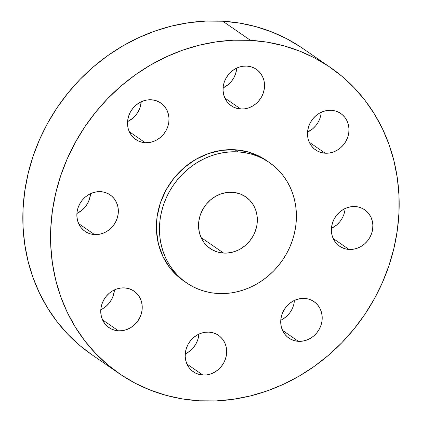 <?xml version="1.0" encoding="UTF-8"?>
<svg xmlns="http://www.w3.org/2000/svg" width="422" height="422" viewBox="0 0 422 422"><rect width="100%" height="100%" fill="white"/><g stroke="black" fill="none" stroke-linecap="round" stroke-linejoin="round"><path stroke-width="0.63" d="M355.176 206.537L351.115 206.717L347.09 207.714L343.26 209.486L339.768 211.976L336.756 215.078L334.329 218.675L332.589 222.631L331.597 226.793L331.397 231.003L331.993 235.096L333.359 238.915L335.453 242.318L338.18 245.166L341.445 247.355L345.122 248.801L349.068 249.449A22.134 20.061 -55.4 0 1 339.557 246.216A22.134 20.061 -55.4 0 1 333 221.497A22.134 20.061 -55.4 0 1 355.176 206.537L355.176 206.537A22.134 20.061 -55.4 0 1 364.687 209.771A22.134 20.061 -55.4 0 1 371.244 234.49A22.134 20.061 -55.4 0 1 349.068 249.449L353.135 249.27L357.16 248.273L360.989 246.501L364.476 244.011L367.493 240.909L369.92 237.312L371.661 233.355L372.652 229.193L372.853 224.984L372.257 220.891L370.885 217.072L368.796 213.669L366.064 210.821L362.799 208.632L359.122 207.186L355.176 206.537M333.158 238.477L349.068 249.449L333.158 238.477M298.412 341.329A22.134 20.061 -55.4 0 1 288.901 338.101A22.134 20.061 -55.4 0 1 282.339 313.377A22.134 20.061 -55.4 0 1 304.515 298.423L300.453 298.602L296.429 299.594L292.599 301.371L289.107 303.856L286.095 306.958L283.668 310.56L281.928 314.517L280.936 318.679L280.736 322.888L281.332 326.976L282.698 330.801L284.792 334.198L287.519 337.051L290.79 339.241L294.466 340.686L298.412 341.329L302.474 341.155L306.499 340.158L310.328 338.381L313.82 335.896L316.832 332.794L319.259 329.197L321 325.241L321.991 321.073L322.192 316.869L321.596 312.776L320.224 308.951L318.135 305.554L315.408 302.706L312.138 300.511L308.461 299.066L304.515 298.423A22.134 20.061 -55.4 0 1 314.026 301.651A22.134 20.061 -55.4 0 1 320.583 326.375A22.134 20.061 -55.4 0 1 298.412 341.329L282.497 330.357L298.412 341.329M202.876 375.037A22.134 20.061 -55.4 0 1 193.366 371.803A22.134 20.061 -55.4 0 1 186.809 347.079A22.134 20.061 -55.4 0 1 208.985 332.125L204.923 332.304L200.898 333.301L197.069 335.073L193.577 337.558L190.559 340.659L188.138 344.262L186.397 348.219L185.406 352.381L185.205 356.59L185.801 360.683L187.168 364.502L189.256 367.9L191.989 370.753L195.254 372.942L198.931 374.388L202.876 375.037L206.938 374.857L210.963 373.86L214.798 372.083L218.285 369.598L221.302 366.496L223.729 362.899L225.469 358.943L226.456 354.781L226.656 350.571L226.065 346.478L224.694 342.659L222.605 339.256L219.873 336.408L216.607 334.219L212.931 332.768L208.985 332.125A22.134 20.061 -55.4 0 1 218.496 335.358A22.134 20.061 -55.4 0 1 225.053 360.077A22.134 20.061 -55.4 0 1 202.876 375.037L186.962 364.065L202.876 375.037M118.434 330.816A22.134 20.061 -55.4 0 1 108.923 327.583A22.134 20.061 -55.4 0 1 102.367 302.864A22.134 20.061 -55.4 0 1 124.543 287.904L120.481 288.084L116.456 289.081L112.627 290.853L109.134 293.343L106.117 296.444L103.696 300.042L101.955 303.998L100.963 308.16L100.763 312.37L101.359 316.463L102.725 320.282L104.814 323.685L107.547 326.533L110.812 328.722L114.489 330.168L118.434 330.816L122.496 330.637L126.521 329.64L130.356 327.868L133.843 325.378L136.86 322.276L139.286 318.679L141.027 314.722L142.014 310.56L142.214 306.351L141.623 302.257L140.252 298.438L138.163 295.036L135.43 292.188L132.165 289.998L128.488 288.553L124.543 287.904A22.134 20.061 -55.4 0 1 134.054 291.138A22.134 20.061 -55.4 0 1 140.61 315.856A22.134 20.061 -55.4 0 1 118.434 330.816L102.52 319.844L118.434 330.816M100.658 191.667L96.591 191.846L92.566 192.838L88.736 194.616L85.249 197.1L82.232 200.202L79.805 203.805L78.065 207.761L77.078 211.923L76.873 216.133L77.469 220.226L78.84 224.045L80.929 227.442L83.661 230.296L86.927 232.485L90.603 233.93L94.549 234.574A22.134 20.061 -55.4 0 1 85.038 231.346A22.134 20.061 -55.4 0 1 78.481 206.622A22.134 20.061 -55.4 0 1 100.658 191.667L100.658 191.667A22.134 20.061 -55.4 0 1 110.168 194.901A22.134 20.061 -55.4 0 1 116.725 219.619A22.134 20.061 -55.4 0 1 94.549 234.574L98.611 234.4L102.636 233.403L106.465 231.625L109.957 229.141L112.975 226.039L115.396 222.441L117.137 218.485L118.128 214.323L118.329 210.114L117.733 206.02L116.366 202.201L114.278 198.799L111.545 195.95L108.28 193.756L104.603 192.311L100.658 191.667M78.634 223.607L94.549 234.574L78.634 223.607M145.21 142.694A22.134 20.061 -55.4 0 1 135.699 139.46A22.134 20.061 -55.4 0 1 129.143 114.742A22.134 20.061 -55.4 0 1 151.313 99.782L147.252 99.961L143.227 100.958L139.397 102.736L135.905 105.22L132.893 108.322L130.467 111.92L128.726 115.876L127.734 120.038L127.534 124.247L128.13 128.341L129.501 132.16L131.59 135.562L134.317 138.411L137.588 140.6L141.264 142.05L145.21 142.694L149.272 142.515L153.297 141.518L157.126 139.745L160.618 137.261L163.63 134.154L166.057 130.556L167.798 126.6L168.789 122.438L168.99 118.229L168.394 114.135L167.028 110.316L164.933 106.914L162.206 104.065L158.941 101.876L155.259 100.431L151.313 99.782A22.134 20.061 -55.4 0 1 160.824 103.015A22.134 20.061 -55.4 0 1 167.386 127.734A22.134 20.061 -55.4 0 1 145.21 142.694L129.296 131.722L145.21 142.694M325.183 153.212A22.134 20.061 -55.4 0 1 315.672 149.979A22.134 20.061 -55.4 0 1 309.115 125.26A22.134 20.061 -55.4 0 1 331.291 110.3L327.229 110.48L323.205 111.477L319.37 113.249L315.883 115.739L312.866 118.84L310.444 122.438L308.698 126.394L307.712 130.556L307.511 134.766L308.102 138.859L309.474 142.678L311.563 146.081L314.295 148.929L317.56 151.118L321.237 152.564L325.183 153.212L329.244 153.033L333.269 152.036L337.099 150.264L340.591 147.774L343.608 144.672L346.029 141.075L347.77 137.118L348.762 132.956L348.962 128.747L348.366 124.654L347 120.834L344.911 117.432L342.179 114.584L338.913 112.394L335.237 110.949L331.291 110.3A22.134 20.061 -55.4 0 1 340.802 113.534A22.134 20.061 -55.4 0 1 347.359 138.252A22.134 20.061 -55.4 0 1 325.183 153.212L309.268 142.24L325.183 153.212M240.74 108.992A22.134 20.061 -55.4 0 1 231.23 105.758A22.134 20.061 -55.4 0 1 224.673 81.04A22.134 20.061 -55.4 0 1 246.849 66.08L242.787 66.259L238.762 67.256L234.927 69.029L231.441 71.518L228.423 74.62L226.002 78.218L224.256 82.174L223.27 86.336L223.069 90.545L223.66 94.639L225.031 98.458L227.12 101.86L229.853 104.709L233.118 106.898L236.795 108.343L240.74 108.992L244.802 108.813L248.827 107.816L252.657 106.043L256.149 103.554L259.166 100.452L261.587 96.854L263.328 92.898L264.32 88.736L264.52 84.527L263.924 80.433L262.558 76.614L260.469 73.212L257.736 70.363L254.471 68.174L250.795 66.729L246.849 66.08A22.134 20.061 -55.4 0 1 256.36 69.314A22.134 20.061 -55.4 0 1 262.917 94.032A22.134 20.061 -55.4 0 1 240.74 108.992L224.826 98.02L240.74 108.992M250.51 40.338A185.933 168.515 -55.4 0 1 330.405 67.483A185.933 168.515 -55.4 0 1 385.486 275.133A185.933 168.515 -55.4 0 1 199.216 400.779L182.436 398.927L166.068 395.351L150.269 390.097L135.182 383.208L120.966 374.752L107.747 364.808L95.657 353.478L84.806 340.87L75.311 327.103L67.251 312.306L60.71 296.629L55.751 280.219L52.423 263.233L50.756 245.836L50.761 228.196L52.444 210.483L55.788 192.865L60.763 175.515L67.314 158.603L75.385 142.283L84.896 126.716L95.752 112.057L107.853 98.437L121.082 85.998L135.309 74.852L150.401 65.109L166.205 56.864L182.578 50.197L199.358 45.17L216.38 41.831L233.487 40.217L250.51 40.338L267.29 42.189L283.658 45.766L299.456 51.02L314.543 57.909L328.759 66.365L341.978 76.308L354.069 87.634L364.919 100.246L374.414 114.014L382.474 128.81L389.015 144.488L393.974 160.898L397.302 177.884L398.969 195.28L398.964 212.92L397.281 230.634L393.937 248.247L388.963 265.596L382.411 282.513L374.34 298.834L364.83 314.401L353.974 329.06L341.873 342.68L328.643 355.118L314.416 366.264L299.325 376.007L283.521 384.247L267.147 390.92L250.367 395.947L233.345 399.281L216.238 400.9L199.216 400.779A185.933 168.515 -55.4 0 1 119.32 373.634A185.933 168.515 -55.4 0 1 64.239 165.978A185.933 168.515 -55.4 0 1 250.51 40.338L222.784 21.221L250.51 40.338M330.405 67.483L302.679 48.366A185.933 168.515 124.6 0 0 222.784 21.221A185.933 168.515 124.6 0 0 36.514 146.867A185.933 168.515 124.6 0 0 91.595 354.517L119.32 373.634M238.019 151.878A73.043 66.201 -55.4 0 1 269.405 162.544A73.043 66.201 -55.4 0 1 291.043 244.122A73.043 66.201 -55.4 0 1 217.868 293.485L211.274 292.752L204.844 291.349L198.641 289.286L192.712 286.58L187.125 283.257L181.935 279.353L177.182 274.901L172.92 269.948L169.19 264.536L166.025 258.728L163.456 252.567L161.51 246.121L160.202 239.448L159.542 232.612L159.548 225.68L160.207 218.723L161.52 211.802L163.478 204.987L166.052 198.34L169.222 191.931L172.957 185.817L177.219 180.057L181.977 174.708L187.173 169.818L192.759 165.44L198.688 161.615L204.902 158.377L211.332 155.755L217.921 153.782L224.609 152.469L231.33 151.836L238.019 151.878L244.612 152.611L251.043 154.014L257.251 156.077L263.175 158.783L268.761 162.106L273.952 166.01L278.705 170.462L282.967 175.415L286.696 180.827L289.861 186.64L292.43 192.796L294.377 199.242L295.69 205.915L296.344 212.751L296.339 219.683L295.68 226.64L294.366 233.561L292.414 240.376L289.835 247.023L286.665 253.432L282.93 259.546L278.668 265.306L273.91 270.655L268.714 275.545L263.128 279.923L257.198 283.753L250.984 286.992L244.554 289.608L237.966 291.586L231.277 292.894L224.557 293.533L217.868 293.485A73.043 66.201 -55.4 0 1 186.482 282.819A73.043 66.201 -55.4 0 1 164.844 201.241A73.043 66.201 -55.4 0 1 238.019 151.878L234.938 149.757L238.019 151.878M269.405 162.544L266.324 160.418A73.043 66.201 124.6 0 0 234.938 149.757A73.043 66.201 124.6 0 0 161.763 199.115A73.043 66.201 124.6 0 0 183.401 280.693A73.043 66.201 124.6 0 0 184.957 281.732M223.618 253.079A31.36 28.422 -55.4 0 1 210.14 248.5A31.36 28.422 -55.4 0 1 200.851 213.474A31.36 28.422 -55.4 0 1 232.269 192.284A31.36 28.422 -55.4 0 1 245.746 196.863A31.36 28.422 -55.4 0 1 255.036 231.889A31.36 28.422 -55.4 0 1 223.618 253.079L201.072 237.533L223.618 253.079L226.487 253.1L232.248 252.261L237.839 250.293L240.503 248.901L245.446 245.377L249.718 240.983L253.158 235.882L254.519 233.134L256.46 227.352L257.024 224.383L257.309 221.392L257.03 215.484L255.632 209.85L253.168 204.712L249.734 200.26L245.467 196.673L240.524 194.088L235.101 192.596L229.399 192.263L226.514 192.537L220.811 193.946L215.384 196.462L210.441 199.986L206.168 204.38L202.729 209.481L200.265 215.083L198.862 220.98L198.577 226.946L199.421 232.744L201.357 238.156L204.322 242.977L208.188 247.012L212.82 250.114L218.026 252.166L223.618 253.079M266.583 160.597L260.094 156.662L247.962 151.888L234.938 149.757L221.529 150.343L208.252 153.629L195.608 159.49L184.092 167.692L174.138 177.931L166.141 189.805L160.397 202.861L157.126 216.602L156.462 230.491L158.429 243.995L162.945 256.602L169.839 267.822L178.854 277.228L183.665 280.878M301.034 47.248L286.818 38.792L271.731 31.903L255.932 26.649L239.564 23.073L222.784 21.221L205.762 21.1L188.655 22.719L171.633 26.053L154.853 31.08L138.479 37.753L122.675 45.993L107.584 55.736L93.357 66.882L80.127 79.32L68.026 92.94L57.17 107.599L47.66 123.166L39.589 139.487L33.037 156.404L28.063 173.753L24.719 191.366L23.036 209.08L23.031 226.719L24.698 244.116L28.026 261.102L32.985 277.512L39.526 293.19L47.586 307.986L57.081 321.754L67.931 334.366L80.022 345.692L91.664 354.564M339.768 221.798L336.751 224.9L331.434 228.344A22.134 20.061 124.6 0 0 345.091 208.531M289.107 313.678L286.095 316.78L282.603 319.264M185.237 353.926A22.134 20.061 124.6 0 0 198.899 334.113L197.744 339.826L195.998 343.782L193.577 347.38L190.559 350.482L187.073 352.971M100.795 309.706A22.134 20.061 124.6 0 0 114.457 289.898L113.302 295.606L111.556 299.562L109.134 303.16L106.117 306.261L102.63 308.751M90.566 193.656L89.411 199.369L87.67 203.325L85.244 206.922L82.232 210.024L76.91 213.469A22.134 20.061 124.6 0 0 90.566 193.656M141.228 101.776L140.072 107.483L138.332 111.44L135.905 115.042L132.893 118.144L127.571 121.589A22.134 20.061 124.6 0 0 141.228 101.776M315.883 125.556L312.866 128.657L307.543 132.102A22.134 20.061 124.6 0 0 321.205 112.294M236.763 68.074L235.603 73.781L233.862 77.738L231.441 81.34L228.423 84.442L223.101 87.887A22.134 20.061 124.6 0 0 236.763 68.074M280.772 320.224A22.134 20.061 124.6 0 0 294.429 300.411M186.482 282.819L183.401 280.693"/></g></svg>
